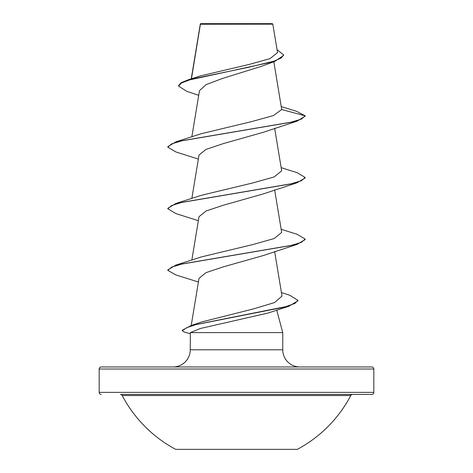 <?xml version="1.0" encoding="UTF-8"?>
<svg xmlns="http://www.w3.org/2000/svg" width="473" height="473" viewBox="0 0 473 473"><rect width="100%" height="100%" fill="white"/><g stroke="black" fill="none" stroke-linecap="round" stroke-linejoin="round"><path stroke-width="0.71" d="M175.672 449.35L297.328 449.35A129.082 129.082 0 0 0 350.777 395.523L122.223 395.523A129.082 129.082 0 0 0 175.672 449.35M371.76 366.959L101.24 366.959L371.76 366.959A2.058 2.058 0 0 1 373.824 369.017L373.824 392.359A2.058 2.058 0 0 1 371.76 394.423L120.396 394.423A2.058 2.058 0 0 1 122.223 395.523M371.76 394.423L352.604 394.423A2.058 2.058 0 0 0 350.777 395.523M101.24 394.423A2.058 2.058 0 0 1 99.176 392.359L373.824 392.359M198.713 95.298L186.752 91.313L178.581 86.116L178.581 85.601L181.106 82.686L188.343 79.771L200.339 75.917L248.833 64.517L270.024 58.634L277.533 52.615L272.82 24.158L272.312 23.65L200.688 23.65L200.357 23.981M272.82 24.158L200.398 24.229L191.435 78.802M101.24 366.959A2.058 2.058 0 0 0 99.176 369.017L99.176 392.359M299.917 366.959A17.164 17.164 0 0 1 282.748 349.789L190.252 349.789A17.164 17.164 0 0 1 173.083 366.959M276.717 310.111L282.748 332.625L282.748 349.789M190.252 349.789L190.365 332.625L282.748 332.625M178.581 86.116L181.413 83.023L189.49 79.937L274.795 61.407L261.309 66.362L222.31 78.518L206.175 84.584L199.488 90.627L191.843 136.857M305.109 116.21L297.091 121.147L263.349 132.269L223.114 143.674L206.057 149.379L199.021 155.073L191.843 198.483M281.157 167.667L297.091 172.651L305.162 177.452L305.162 177.966L297.091 182.767L263.355 193.895L223.12 205.294L206.074 210.993L199.021 216.699L191.843 260.103M281.157 229.293L297.091 234.271L305.162 239.078L305.162 239.586L297.091 244.393L263.349 255.521L223.114 266.92L206.057 272.625L199.021 278.319L191.216 325.495L182.276 330.225L182.276 330.733L184.074 331.987L190.252 333.696M281.435 292.562L289.772 295.247L297.943 300.32L294.827 303.465L285.887 306.616L191.204 325.495L201.604 321.971L252.96 309.046L274.565 302.566L282.014 296.08L274.642 251.524M305.162 239.078L301.425 242.324L290.617 245.576L175.909 265.087L201.362 256.928L252.351 244.683L274.104 238.563L281.683 232.438L274.642 189.898M305.162 177.452L301.425 180.704L290.617 183.956L175.909 203.461L201.362 195.308L252.334 183.063L274.104 176.943L281.683 170.818L274.642 128.278M305.162 116.34L305.162 115.826L301.425 119.078L290.617 122.33L175.909 141.835L201.362 133.682L251.559 121.62L273.388 115.589L281.707 109.547L273.832 61.744M274.795 61.407L283.599 55.436L283.599 54.921L277.036 49.635M200.215 24.62L200.304 24.105M200.333 24.005L200.203 24.833M281.707 109.547L305.162 115.826L296.63 111.326L281.252 106.608M188.343 79.771L248.301 67.349L274.086 61.135L281.199 58.025L283.599 54.921M297.943 300.32L297.943 300.834L288.802 306.285L267.984 313.055L200.333 328.493L190.365 332.625M297.091 121.147L182.383 140.652L171.575 143.904L167.838 147.156L175.909 151.957L198.358 159.088M297.091 182.767L182.383 202.273L171.575 205.524L167.838 208.776L175.909 213.583L198.358 220.714M297.091 244.393L182.383 263.899L171.575 267.15L167.838 270.402L176.021 274.99L198.412 282.003M288.802 306.285L195.905 324.626L186.729 327.677L182.276 330.733M175.909 141.835L167.838 146.642L167.838 147.156M175.909 203.461L167.838 208.262L167.838 208.776M175.909 265.087L167.838 269.888L167.838 270.402M373.824 369.017L99.176 369.017M200.304 24.07L191.24 78.867"/></g></svg>
